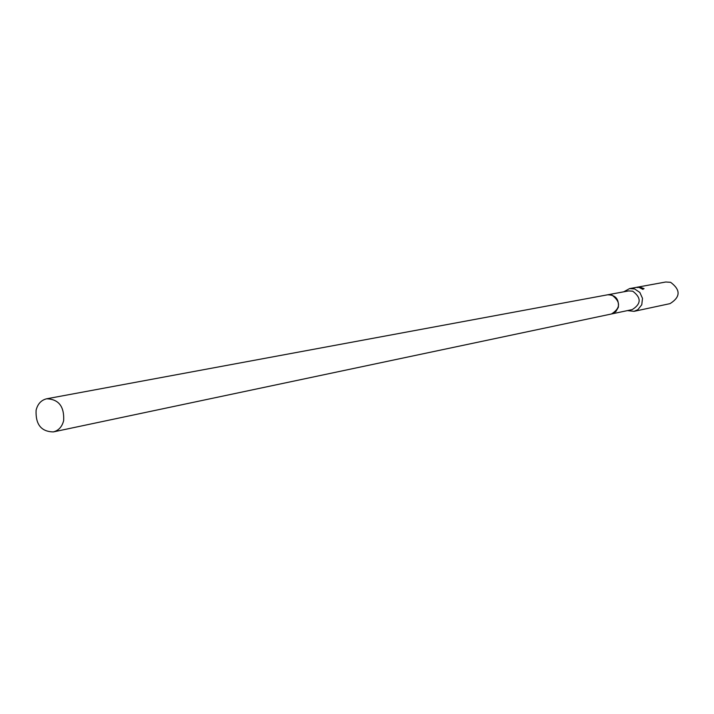 <?xml version="1.0" encoding="UTF-8"?>
<svg xmlns="http://www.w3.org/2000/svg" width="714" height="714" viewBox="0 0 714 714"><rect width="100%" height="100%" fill="white"/><g stroke="black" fill="none" stroke-linecap="round" stroke-linejoin="round"><path stroke-width="1.07" d="M611.603 313.946L632.247 309.59C641.288 303.896 641.449 297.765 632.72 291.178L628.543 290.919L607.801 294.766M627.445 310.599L634.059 311.34L637.852 309.689L641.77 304.771L642.511 298.354L639.842 292.454L634.603 288.929L629.552 288.608L623.724 291.812M640.77 287.796L639.458 287.447L643.064 289.402L638.816 287.331L636.861 287.43L640.074 287.162L644.082 288.67L640.77 287.796M634.059 311.34L670.044 303.628C680.585 297.006 680.763 289.893 670.598 282.298L665.751 282.003L629.552 288.608M643.564 288.634L642.136 288.224M642.395 289.134L639.539 287.242M639.503 287.358L638.825 287.358M638.619 287.367L637.513 287.528M53.318 431.916C58.637 430.542 62.082 426.776 63.653 420.617C64.367 406.525 58.726 399.251 46.74 398.769C41.242 400.072 37.699 403.874 36.111 410.175C35.45 424.411 41.18 431.658 53.318 431.916L611.461 313.981C620.716 308.136 620.868 301.835 611.934 295.06M611.461 313.981L615.816 311.643L618.369 307.252C619.038 299.05 615.468 294.9 607.659 294.793L46.74 398.769"/></g></svg>
